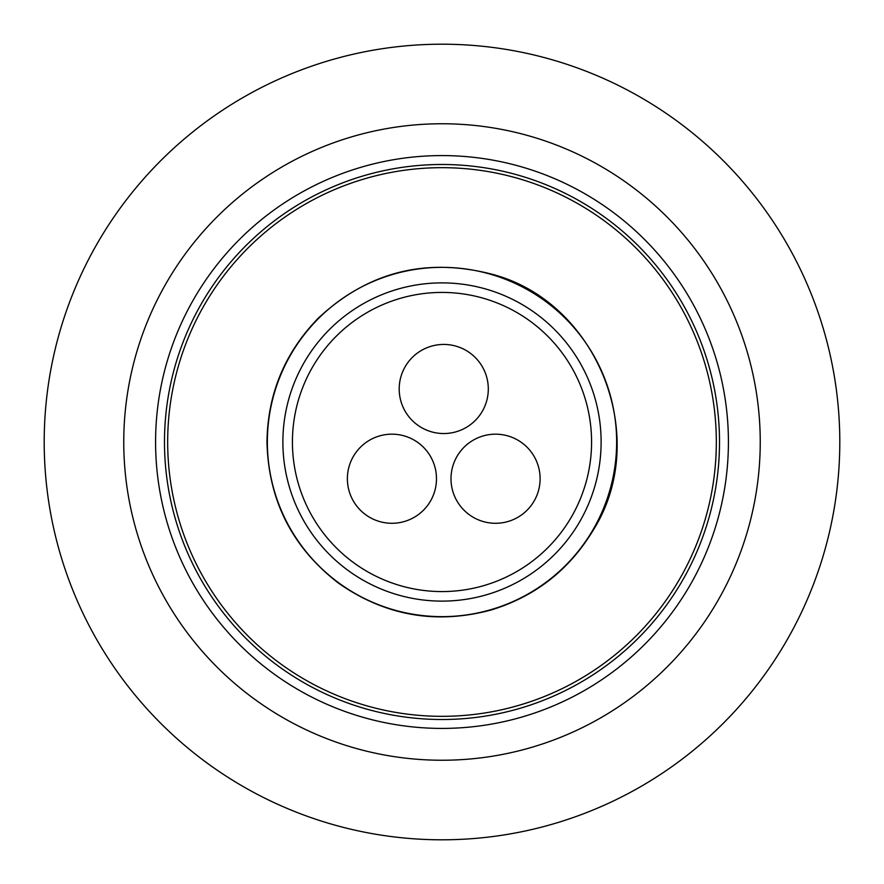 <?xml version="1.0" encoding="UTF-8"?>
<svg xmlns="http://www.w3.org/2000/svg" width="884" height="884" viewBox="0 0 884 884"><rect width="100%" height="100%" fill="white"/><g stroke="black" fill="none" stroke-linecap="round" stroke-linejoin="round"><path stroke-width="1.33" d="M488.299 388.993A44.554 44.554 0 0 1 421.469 427.569A44.554 44.554 0 0 1 421.469 350.407A44.554 44.554 0 0 1 488.299 388.993M436.486 478.73A44.554 44.554 0 0 1 369.656 517.317A44.554 44.554 0 0 1 369.656 440.144A44.554 44.554 0 0 1 436.486 478.73M728.416 441.923A286.416 286.416 0 0 1 442.077 728.416A286.416 286.416 0 0 1 155.584 442.077A286.416 286.416 0 0 1 441.923 155.584A286.416 286.416 0 0 1 728.416 441.923M839.8 441.889A397.8 397.8 0 0 1 442.111 839.8A397.8 397.8 0 0 1 44.2 442.111A397.8 397.8 0 0 1 441.889 44.2A397.8 397.8 0 0 1 839.8 441.889M760.24 441.912A318.24 318.24 0 0 1 442.088 760.24A318.24 318.24 0 0 1 123.76 442.088A318.24 318.24 0 0 1 441.912 123.76A318.24 318.24 0 0 1 760.24 441.912M540.113 478.73A44.554 44.554 0 0 1 473.283 517.317A44.554 44.554 0 0 1 473.283 440.144A44.554 44.554 0 0 1 540.113 478.73M719.51 442A277.51 277.51 0 0 1 442 719.51A277.51 277.51 0 0 1 164.49 442A277.51 277.51 0 0 1 442 164.49A277.51 277.51 0 0 1 719.51 442A277.51 277.51 0 0 1 442 719.51A277.51 277.51 0 0 1 164.49 442A277.51 277.51 0 0 1 442 164.49A277.51 277.51 0 0 1 719.51 442M601.12 442A159.12 159.12 0 0 1 442 601.12A159.12 159.12 0 0 1 282.88 442A159.12 159.12 0 0 1 442 282.88A159.12 159.12 0 0 1 601.12 442A159.12 159.12 0 0 1 442 601.12A159.12 159.12 0 0 1 282.88 442A159.12 159.12 0 0 1 442 282.88A159.12 159.12 0 0 1 601.12 442M591.573 442A149.573 149.573 0 0 0 442 292.427A149.573 149.573 0 0 0 292.427 442A149.573 149.573 0 0 0 442 591.573A149.573 149.573 0 0 0 591.573 442M716.327 442A274.327 274.327 0 0 0 442 167.673A274.327 274.327 0 0 0 167.673 442A274.327 274.327 0 0 0 442 716.327A274.327 274.327 0 0 0 716.327 442M267.355 442A174.645 174.645 0 0 1 442 267.355A174.645 174.645 0 0 1 616.645 442A174.645 174.645 0 0 1 442 616.645A174.645 174.645 0 0 1 267.355 442M266.968 442C267.675 393.955 284.758 352.705 318.229 318.229C367.711 272.095 425.248 257.321 490.83 273.918C597.672 300.858 652.094 438.32 592.656 531.096C568.744 570.357 534.798 596.678 490.83 610.082C436.177 624.645 385.612 615.816 339.113 583.606C292.46 547.914 268.416 500.72 266.968 442"/></g></svg>
